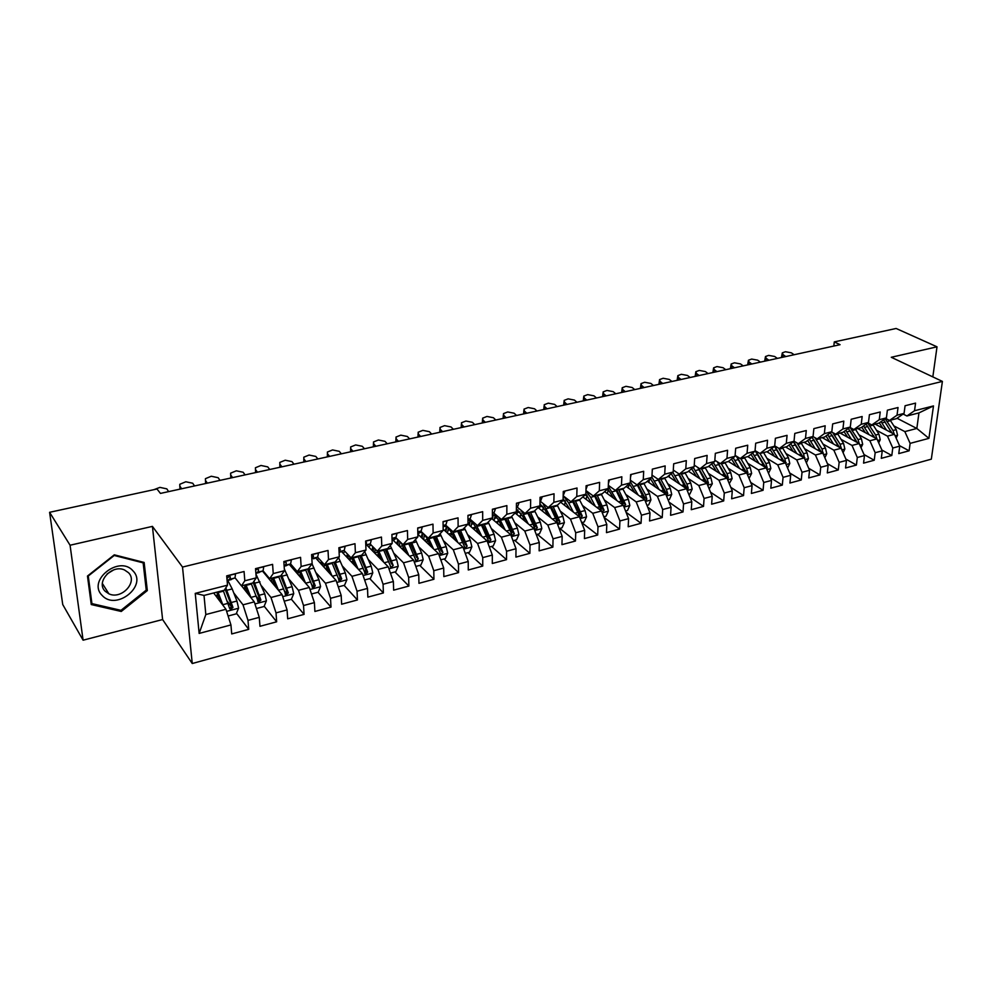 <?xml version="1.0" encoding="UTF-8"?>
<svg xmlns="http://www.w3.org/2000/svg" width="992" height="992" viewBox="0 0 992 992"><rect width="100%" height="100%" fill="white"/><g stroke="black" fill="none" stroke-linecap="round" stroke-linejoin="round"><path stroke-width="1.49" d="M192.25 663.524L931.327 459.16L942.4 381.412L182.516 567.064L192.25 663.524L162.614 619.541L152.421 526.38L70.072 545.228L83.092 640.187L162.614 619.541M83.092 640.187L62.732 604.537L49.6 512.306L70.072 545.228M199.144 633.429L195.238 593.377L227.503 585.181L224.291 590.265L204.017 595.436L205.828 614.544L199.144 633.429L230.938 624.935L231.719 633.938L248.732 629.337L248 620.372L259.272 617.359L259.966 626.312L276.656 621.798L276.024 612.882L287.085 609.919L287.68 618.81L304.073 614.383L303.527 605.529L314.39 602.628L314.898 611.456L330.993 607.104L330.534 598.312L341.198 595.46L341.62 604.227L357.43 599.962L357.046 591.22L367.511 588.417L367.858 597.134L383.383 592.943L383.086 584.263L393.365 581.51L393.638 590.166L408.878 586.049L408.654 577.418L418.76 574.728L418.959 583.321L433.938 579.266L433.789 570.71L443.709 568.056L443.833 576.6L458.552 572.62L458.478 564.113L468.224 561.497L468.274 569.991L482.744 566.072L482.732 557.628L492.317 555.061L492.305 563.493L506.515 559.649L506.577 551.254L516.001 548.725L515.914 557.107L529.889 553.325L530.013 544.98L539.276 542.512L539.14 550.833L552.879 547.113L553.052 538.83L562.166 536.387L561.956 544.658L575.472 541.012L575.72 532.766L584.672 530.373L584.412 538.594L597.692 534.998L598.002 526.814L606.806 524.458L606.484 532.63L619.554 529.096L619.913 520.949L628.581 518.642L628.196 526.752L641.055 523.28L641.464 515.195L649.996 512.914L649.562 520.974L662.222 517.551L662.681 509.528L671.063 507.284L670.58 515.294L683.029 511.934L683.55 503.948L691.796 501.741L691.263 509.702L703.526 506.391L704.084 498.455L712.206 496.285L711.624 504.196L723.689 500.935L724.296 493.049L732.282 490.916L731.662 498.778L743.529 495.578L744.186 487.729L752.06 485.634L751.39 493.446L763.071 490.284L763.766 482.496L771.516 480.426L770.809 488.2L782.316 485.088L783.06 477.35L790.686 475.304L789.93 483.03L801.263 479.967L802.044 472.266L809.559 470.258L808.753 477.933L819.913 474.92L820.744 467.269L828.134 465.298L827.303 472.924L838.302 469.948L839.158 462.346L846.449 460.4L845.568 467.988L856.406 465.062L857.299 457.498L864.478 455.576L863.561 463.128L874.237 460.238L875.167 452.724L882.248 450.827L881.293 458.329L891.808 455.489L892.775 448.012L899.744 446.152L898.764 453.604L909.118 450.802L899.533 445.668M897.041 418.264L916.831 428.47L928.921 438.352L933.484 405.926L914.537 410.738L915.566 403.124L905.076 405.753L904.059 413.404L897.028 415.189L898.033 407.526L887.381 410.192L886.414 417.88L879.272 419.703L880.226 411.99L869.426 414.693L868.484 422.431L861.242 424.278L862.16 416.516L851.186 419.269L850.293 427.056L842.94 428.928L843.82 421.116L832.672 423.906L831.817 431.743L824.352 433.64L825.195 425.791L813.874 428.618L813.056 436.505L805.479 438.439L806.273 430.528L794.79 433.417L794.009 441.341L786.309 443.3L787.065 435.352L775.397 438.278L774.665 446.264L766.841 448.248L767.548 440.237L755.693 443.213L755.011 451.248L747.063 453.27L747.732 445.21L735.68 448.235L735.035 456.32L726.962 458.366L727.582 450.269L715.344 453.332L714.748 461.466L706.54 463.549L707.122 455.39L694.685 458.515L694.14 466.699L685.794 468.819L686.315 460.61L673.68 463.785L673.184 472.031L664.702 474.176L665.173 465.918L652.327 469.142L651.88 477.437L643.262 479.62L643.684 471.299L630.614 474.585L630.23 482.93L621.476 485.15L621.835 476.78L608.555 480.116L608.22 488.523L599.317 490.78L599.614 482.36L586.111 485.745L585.838 494.202L576.774 496.508L577.022 488.014L563.282 491.462L563.072 499.98L553.858 502.324L554.044 493.78L540.07 497.29L539.921 505.858L530.546 508.239L530.658 499.646L516.448 503.217L516.361 511.847L506.825 514.265L506.875 505.61L492.404 509.243L492.392 517.923L482.682 520.391L482.67 511.686L467.951 515.369L468.001 524.123L458.13 526.628L458.044 517.861L443.052 521.618L443.176 530.422L433.12 532.977L432.971 524.148L417.706 527.967L417.905 536.846L407.675 539.437L407.439 530.546L391.902 534.44L392.187 543.368L381.759 546.022L381.461 537.069L365.639 541.037L365.986 550.027L355.384 552.718L354.987 543.703L338.867 547.745L339.314 556.797L328.501 559.538L328.03 550.461L311.612 554.578L312.145 563.692L301.134 566.494L300.564 557.343L283.836 561.546L284.456 570.722L273.234 573.574L272.589 564.361L255.539 568.639L256.246 577.89L244.813 580.791L244.069 571.516L226.697 575.868L227.503 585.181M928.921 438.352L910.123 443.374L909.118 450.802M49.6 512.306L156.996 488.994L160.444 493.408L840.063 344.683L834.284 341.905L833.838 346.047M875.118 424.105L894.449 434.322L887.48 436.145L876.506 430.292M899.744 446.152L894.449 434.322M892.775 448.012L887.48 436.145M933.484 405.926L918.952 412.908L906.911 415.983L903.117 414.048M914.537 410.738L906.911 415.983M857.733 428.544L876.953 438.91L875.614 435.017L867.678 423.001M858.923 434.806L869.872 440.758L876.953 438.91L882.248 450.827M875.167 452.724L869.872 440.758M904.059 413.404L896.483 418.649L889.489 420.434L885.633 418.426M897.028 415.189L889.489 420.434M840.088 433.045L859.184 443.56L852.004 445.433L841.08 439.382M864.478 455.576L859.184 443.56M857.299 457.498L852.004 445.433M886.414 417.88L878.912 423.138L871.807 424.948L867.876 422.865M879.272 419.703L871.807 424.948M822.182 437.621L841.154 448.272L833.863 450.182L822.976 444.019M846.449 460.4L841.154 448.272M839.158 462.346L833.863 450.182M868.484 422.431L861.068 427.688L853.852 429.536L849.859 427.366M861.242 424.278L853.852 429.536M804.004 442.258L822.839 453.071L815.436 455.006L804.599 448.731M828.134 465.298L822.839 453.071M820.744 467.269L815.436 455.006M850.293 427.056L842.952 432.314L835.636 434.186L831.569 431.929M842.94 428.928L835.636 434.186M785.552 446.97L804.264 457.932L796.75 459.891L785.937 453.505M809.559 470.258L804.264 457.932M802.044 472.266L796.75 459.891M831.817 431.743L824.575 437.013L817.135 438.91L812.994 436.567M824.352 433.64L817.135 438.91M766.828 451.744L785.391 462.867L777.753 464.864L766.99 458.354M790.686 475.304L785.391 462.867M783.06 477.35L777.753 464.864M813.056 436.505L805.901 441.775L798.349 443.697L794.022 441.204M805.479 438.439L798.349 443.697M747.819 456.605L766.221 467.877L758.483 469.91L747.745 463.276M771.516 480.426L766.221 467.877M763.766 482.496L758.483 469.91M794.009 441.341L786.941 446.611L779.278 448.57L774.702 445.867M786.309 443.3L779.278 448.57M728.426 461.478L746.765 472.973L738.891 475.032L728.215 468.274M752.06 485.634L746.765 472.973M744.186 487.729L738.891 475.032M774.665 446.264L767.696 451.534L759.909 453.518L755.061 450.591L764.658 466.922M766.841 448.248L759.909 453.518L763.592 452.575M708.61 466.339L727 478.144L719.002 480.24L708.362 473.345M732.282 490.916L727 478.144M724.296 493.049L719.002 480.24M755.011 451.248L748.142 456.518L740.23 458.54L735.109 455.365M747.063 453.27L740.23 458.54M688.485 471.262L706.924 483.402L698.802 485.534L688.212 478.491M712.206 496.285L706.924 483.402M704.084 498.455L698.802 485.534M735.035 456.32L728.277 461.59L720.254 463.636L714.848 460.214M726.962 458.366L720.254 463.636M668.025 476.259L686.514 488.746L678.268 490.904L667.728 483.712M691.796 501.741L686.514 488.746M683.55 503.948L678.268 490.904M714.748 461.466L708.102 466.736L699.943 468.832L694.239 465.124M706.54 463.549L699.943 468.832M647.243 481.318L665.793 494.165L657.411 496.36L646.92 489.019M671.063 507.284L665.793 494.165M662.681 509.528L657.411 496.36M694.14 466.699L687.605 471.981L679.309 474.089L673.295 470.084M685.794 468.819L679.309 474.089M626.126 486.452L644.726 499.683L636.207 501.915L625.778 494.413M649.996 512.914L644.726 499.683M641.464 515.195L636.207 501.915M673.184 472.031L666.773 477.301L658.341 479.446L652.004 475.118M664.702 474.176L658.341 479.446M604.649 491.635L623.311 505.288L614.656 507.557L604.289 499.894M628.581 518.642L623.311 505.288M619.913 520.949L614.656 507.557M651.88 477.437L645.594 482.707L637.025 484.89L630.354 480.202M643.262 479.62L637.025 484.89M582.825 496.893L601.549 510.979L592.745 513.286L582.44 505.449M606.806 524.458L601.549 510.979M598.002 526.814L592.745 513.286M630.23 482.93L624.08 488.2L615.362 490.42L608.344 485.348M621.476 485.15L615.362 490.42M560.629 502.225L579.427 516.77L570.474 519.114L560.232 511.091M584.672 530.373L579.427 516.77M575.72 532.766L570.474 519.114M608.22 488.523L602.194 493.78L593.34 496.037L585.95 490.544M599.317 490.78L593.34 496.037M538.061 507.606L556.934 522.66L547.832 525.041L537.652 516.832M562.166 536.387L556.934 522.66M553.052 538.83L547.832 525.041M585.838 494.202L579.948 499.46L570.946 501.754L563.171 495.802M576.774 496.508L570.946 501.754M515.133 513.025L534.056 528.649L524.793 531.067L514.687 522.648M539.276 542.512L534.056 528.649M530.013 544.98L524.793 531.067M563.072 499.98L557.33 505.238L548.179 507.569L539.995 501.034M553.858 502.324L548.179 507.569M491.747 518.568L510.793 534.738L501.369 537.205L491.338 528.562M516.001 548.725L510.793 534.738M506.577 551.254L501.369 537.205M539.921 505.858L534.328 511.103L525.016 513.484L516.956 506.924M530.546 508.239L525.016 513.484M458.13 526.628L453.096 531.848L462.904 529.344L468.001 524.123L487.122 540.925L477.549 543.43L467.579 534.576M492.317 555.061L487.122 540.925M482.732 557.628L477.549 543.43M516.361 511.847L510.93 517.08L501.456 519.498L493.52 512.827M506.825 514.265L501.456 519.498M443.164 529.17L463.041 547.224L453.294 549.779L443.412 540.677M468.224 561.497L463.041 547.224M458.478 564.113L453.294 549.779M492.392 517.923L487.122 523.156L477.487 525.624L469.687 518.828M482.682 520.391L477.487 525.624M430.64 546.208L428.011 540.479C425.295 534.862 422.617 532.208 419.976 532.493L417.88 534.204L438.551 553.635L428.631 556.239L418.822 546.877M443.709 568.056L438.551 553.635M433.789 570.71L428.631 556.239M453.096 531.848L445.433 524.942M392.051 539.127L413.614 560.17L403.521 562.811L393.787 553.164M418.76 574.728L413.614 560.17M408.654 577.418L403.521 562.811M443.176 530.422L438.266 535.63L428.284 538.185L420.757 531.154M433.12 532.977L428.284 538.185M366.904 545.178L388.244 566.804L377.964 569.495L368.317 559.562M393.365 581.51L388.244 566.804M383.086 584.263L377.964 569.495M417.905 536.846L413.18 542.041L403.025 544.633L395.647 537.478M407.675 539.437L403.025 544.633M341.496 551.502L362.415 573.562L351.949 576.302L342.376 566.048M367.511 588.417L362.415 573.562M357.046 591.22L351.949 576.302M392.187 543.368L387.649 548.564L377.307 551.205L370.09 543.914M381.759 546.022L377.307 551.205M315.642 557.938L336.114 580.456L325.463 583.234L315.964 572.62M341.198 595.46L336.114 580.456M330.534 598.312L325.463 583.234M365.986 550.027L361.658 555.198L351.118 557.888L344.063 550.473M355.384 552.718L351.118 557.888M289.317 564.46L309.33 587.462L298.48 590.302L289.069 579.291M314.39 602.628L309.33 587.462M303.527 605.529L298.48 590.302M339.314 556.797L335.184 561.956L324.458 564.696L317.576 557.144M328.501 559.538L324.458 564.696M262.52 571.107L282.05 594.592L271.002 597.494L261.677 586.061M287.085 609.919L282.05 594.592M276.024 612.882L271.002 597.494M312.145 563.692L308.227 568.838L297.302 571.628L290.594 563.927M301.134 566.494L297.302 571.628M241.577 585.85L254.274 601.871L243.015 604.822L233.752 592.906M259.272 617.359L254.274 601.871M248 620.372L243.015 604.822M284.456 570.722L280.773 575.844L269.638 578.683L263.116 570.846M273.234 573.574L269.638 578.683M213.677 592.98L225.965 609.274L205.828 614.544M230.938 624.935L225.965 609.274M256.246 577.89L252.799 582.986L241.465 585.888L235.116 577.877M244.813 580.791L241.465 585.888M932.827 376.886L937.018 346.816L896.123 328.476L834.284 341.905M152.421 526.38L182.516 567.064M937.018 346.816L891.275 357.281L942.4 381.412M893.829 425.853L904.84 431.607L916.831 428.47L918.952 412.908M195.238 593.377L204.017 595.436M910.123 443.374L904.84 431.607M144.138 562.452L114.291 554.826L87.47 576.042L91.252 604.55L121.26 611.469L147.324 590.587L144.138 562.452M248.732 629.337L236.468 613.254M231.471 606.707L227.466 601.462M276.656 621.798L264.182 606.199M259.11 599.862L256.32 596.378M304.073 614.383L291.388 599.242M280.612 575.881L286.787 591.096L286.192 593.005L284.382 590.872M330.993 607.104L317.998 592.261M312.691 586.21L311.724 585.094M357.43 599.962L344.1 585.367M383.383 592.943L369.743 578.596M353.264 561.261L351.205 561.745M408.878 586.049L394.952 571.938M379.601 556.413L378.039 554.826M433.938 579.266L419.715 565.403M405.43 551.478L402.454 548.576M458.552 572.62L444.044 558.967M482.744 566.072L467.976 552.656M506.515 559.649L491.499 546.443M529.889 553.325L514.625 540.33M552.879 547.113L537.379 534.328M575.472 541.012L559.748 528.414M597.692 534.998L581.758 522.598M619.554 529.096L604.041 517.353M641.055 523.28L626.051 512.244M662.222 517.551L647.702 507.16M683.029 511.934L668.992 502.126M703.526 506.391L689.936 497.141M723.689 500.935L710.532 492.206M743.529 495.578L730.794 487.32M763.071 490.284L750.733 482.472M782.316 485.088L770.362 477.698M801.263 479.967L789.682 472.961M819.913 474.92L808.703 468.274M838.302 469.948L827.427 463.648M856.406 465.062L845.866 459.073M874.237 460.238L864.032 454.559M891.808 455.489L881.913 450.083M146.097 588.764L147.324 590.587M120.466 610.216L121.26 611.469M235.55 573.649L234.992 577.952L227.106 580.63L231.409 579.526M168.615 491.61L166.83 488.87L159.923 487.382L153.983 489.639M160.667 493.359L163.482 492.739M227.094 580.419L229.598 579.303L230.38 577.059L229.66 576.116L226.92 578.41M228.098 616.007L236.22 613.862L238.601 608.096L236.927 601.04L232.202 588.926L227.8 580.456M223.076 605.455L217.88 591.902M220.732 602.342L216.777 592.187M223.25 590.538L229.586 608.319L230.466 609.497L232.971 607.439L225.841 587.81M225.072 589.025L231.508 605.517L230.789 607.538M215.152 592.596L216.02 592.373M217.57 594.109L216.182 596.316M214.322 593.836L214.346 592.807M181.635 488.771L179.812 486.043L179.998 489.118M263.736 566.581L263.066 570.871L255.899 573.364M194.531 485.944L192.696 483.228L185.814 481.765L179.8 484.282L179.812 486.043M186.719 487.655L189.472 487.047M255.874 573.016L257.771 572.198L258.627 569.954L257.92 568.999L255.638 569.879M207.328 483.141L205.468 480.45L205.617 483.513M291.388 559.649L290.619 563.915L284.158 566.234M220.013 480.364L218.128 477.698L211.284 476.247L205.418 478.677L205.468 480.45M212.325 482.05L215.041 481.455M284.121 565.775L285.423 565.229L286.353 562.985L285.646 562.03L283.898 562.427M256.42 608.53L264.046 606.509L266.426 600.792L264.765 593.799L255.961 574.108M251.075 597.841L245.917 584.747M248.632 594.766L244.739 585.044M251.174 583.395L258.466 602.169L260.908 600.123L253.952 581.275M253.134 582.49L259.408 598.238L258.751 600.197M242.383 585.64L243.313 585.404M245.012 585.652L244.156 589.112M284.22 601.189L291.363 599.304L293.744 593.613L292.107 586.694L284.344 568.986M278.566 590.401L273.432 577.716M276.036 587.363L272.205 578.038M264.678 572.719L264.405 573.376M278.603 576.402L285.956 594.977L288.337 592.943L281.53 574.79M268.745 578.51L270.109 578.572M271.932 578.1L271.349 581.721M268.745 578.596L268.795 577.666M133.015 570.908C119.511 554.677 86.688 580.63 102.188 595.46C116.076 611.196 147.92 585.689 133.015 570.908M128.514 572.719L124.546 569.991C111.997 563.977 95.43 582.155 105.189 591.269L108.897 593.824C121.433 599.974 138.099 581.994 128.514 572.719M120.987 610.34L91.921 603.62L88.263 576.017L114.229 555.47L143.146 562.848L146.246 590.104L120.987 610.34M90.917 601.946L91.921 603.62M142.588 562.055L143.146 562.848M107.074 573.946L113.621 569.941M232.599 477.611L230.69 474.957L230.801 478.008M318.544 552.842L317.676 557.095L313.509 558.806M245.086 474.883L243.139 472.242L236.332 470.816L230.615 473.172L230.69 474.957M237.522 476.532L240.188 475.949M311.848 558.682L313.571 556.14L311.649 555.284M257.461 472.167L255.49 469.551L255.589 472.589L255.452 469.501M345.204 546.158L344.249 550.399L339.896 552.147M269.737 469.489L267.753 466.885L260.97 465.471L255.403 467.765L255.49 469.551M262.297 471.113L264.926 470.543M339.066 551.726L340.293 549.419L338.904 548.415M311.5 593.985L318.196 592.212L320.577 586.582L318.94 579.725L312.034 563.828M305.548 583.122L300.452 570.822M302.957 580.134L299.175 571.144M291.797 565.316L291.115 566.531M305.536 569.52L312.951 587.909L315.27 585.9L308.586 568.366M307.433 569.036L313.67 584.077L313.125 585.937M296.038 572.186L296.769 571.008L295.356 571.404M298.344 571.355L297.935 574.368M295.256 571.293L295.38 569.42M338.297 586.904L344.534 585.255L346.915 579.663L345.303 572.868L338.607 557.69M332.06 575.992L327 564.039M329.394 573.066L325.649 564.386M318.556 558.223L317.366 559.823M331.985 562.774L339.45 580.977L341.719 578.968L335.122 561.968M333.771 562.315L340.082 577.183L339.586 578.993M322.301 565.266L322.846 562.923M324.31 564.535L324.012 567.139M321.321 564.175L321.458 562.402L320.032 562.762M321.557 561.509L321.458 562.402M281.914 466.823L279.905 464.244L279.967 467.244M371.38 539.586L370.338 543.814L365.812 545.6M293.992 464.182L291.958 461.615L285.225 460.214L279.781 462.433L279.905 464.244M286.676 465.781L289.255 465.211M365.788 544.819L366.544 542.81L365.664 541.806M364.61 579.96L370.413 578.423L372.794 572.88L371.194 566.134L364.672 551.589M358.112 569.024L353.065 557.392M355.372 566.147L351.664 557.74M344.98 551.428L343.145 553.238M357.963 556.14L365.478 574.157L367.697 572.173L361.051 555.346M359.637 555.706L365.589 569.197L365.577 572.173M347.969 558.335L348.452 555.074M349.953 556.648L349.593 560.046M346.927 557.231L347.064 555.892L345.935 556.177M347.361 553.933L347.064 555.892M305.97 461.553L303.912 459.011L303.949 461.999M397.098 533.138L395.969 537.354L392.051 538.879M317.862 458.961L315.778 456.419L309.07 455.043L303.775 457.2L303.912 459.011M310.657 460.536L313.199 459.978M392.001 537.565L391.939 535.506M390.451 573.128L395.845 571.702L398.214 566.209L396.626 559.525L390.278 545.55M378.646 554.268L376.774 555.185M373.488 548.836L372.484 547.82M383.693 562.191L378.671 550.845M380.903 559.364L377.121 551.006M371.107 544.955L368.491 546.778M383.482 549.618L391.046 567.461L393.216 565.49L386.52 548.849M385.057 549.221L391.505 563.766L393.216 565.49M373.128 551.49L373.637 547.497M375.174 549.047L374.716 553.09M372.112 550.448L372.211 549.494L371.38 549.704M372.806 546.654L372.211 549.494M329.654 456.382L327.546 453.865L327.546 456.841M422.356 526.802L421.154 531.005L417.806 532.282M341.347 453.815L339.227 451.323L332.556 449.946L327.385 452.042L327.546 453.865M334.254 455.365L336.759 454.82M415.834 566.42L420.819 565.105L423.2 559.649L421.625 553.028L415.412 539.586M403.533 547.286L401.909 548.737M398.077 542.835L397.147 541.942M408.84 555.508L403.831 544.422M405.988 552.718L401.177 542.847M397.073 538.867L395.448 538.681L393.402 540.429M408.568 543.219L416.169 560.889L418.289 558.93L411.544 542.463M398.412 540.156L397.829 544.757M400.594 542.277L399.888 542.463L399.999 541.694M410.031 542.847L416.541 557.231L418.289 558.93M399.888 542.463L399.404 546.294M397.879 539.648L396.949 543.207M352.954 451.273L350.808 448.793L350.771 451.757M447.181 520.577L445.892 524.768L443.114 525.822M364.461 448.756L362.291 446.288L355.657 444.937L350.61 446.97L350.808 448.793M357.48 450.281L359.947 449.748M440.77 559.835L445.371 558.62L447.739 553.214L446.189 546.642L440.101 533.684M427.924 540.28L426.572 542.376M422.245 536.92L421.402 536.126M433.554 548.948L428.556 538.11M433.206 536.92L440.857 554.416L442.928 552.482L436.145 536.176M422.766 533.25L422.071 538.148M425.419 535.965L424.142 536.3L424.427 534.75M434.583 536.573L441.142 550.82L442.928 552.482M424.142 536.3L423.671 539.648M422.468 533.051L421.253 537.032M375.881 446.264L373.699 443.808L373.637 446.747M471.572 514.464L470.208 518.642L467.976 519.473M387.215 443.784L385.008 441.341L378.398 440.002L373.476 441.986L373.699 443.808M380.345 445.284L382.763 444.751M465.273 553.362L469.501 552.246L471.87 546.877L470.32 540.367L464.355 527.856M451.819 533.336L450.666 535.99M446.003 531.08L445.247 530.385M457.845 542.512L452.612 531.402M454.882 539.809L452.278 534.254C449.537 528.711 446.809 526.095 444.094 526.405L443.126 526.814M457.436 530.745L465.124 548.068L467.145 546.146L460.313 530.001M446.66 526.95L445.916 531.675M449.661 529.802L447.987 530.236L448.396 528.339M458.713 530.41L465.335 544.509L467.145 546.146M447.987 530.236L447.541 533.163M446.512 526.864L445.123 530.956M398.449 441.316L396.23 438.898L396.143 441.824M495.541 508.45L494.103 512.616L492.404 513.236M409.609 438.873L407.365 436.48L400.793 435.153L395.982 437.063L396.23 438.898M402.839 440.361L405.232 439.84M489.354 547.001L493.222 545.984L495.591 540.652L494.053 534.204L488.188 522.102M475.292 526.529L474.275 529.654M468.683 524.756L470.158 520.788L469.365 525.351L468.695 524.731M481.728 536.188L475.937 524.272M478.702 533.547L476.123 528.153C473.444 522.796 470.716 520.205 467.976 520.378M481.244 524.656L488.969 541.83L490.953 539.921L484.071 523.937M473.482 523.751L471.448 524.272L471.969 522.077M482.434 524.359L489.106 538.296L490.953 539.921M471.448 524.272L471.026 526.802M420.67 436.455L418.413 434.074L418.302 436.976M519.101 502.547L517.601 506.689L516.41 507.123M431.656 434.05L429.375 431.681L422.84 430.367L418.14 432.239L418.413 434.074M424.998 435.513L427.354 434.992M513.025 540.752L516.547 539.822L518.903 534.539L517.39 528.141L511.612 516.423M498.381 519.92L497.438 523.404M505.201 529.988L498.79 517.266M502.126 527.384L499.584 522.139C497.314 517.626 494.909 515.084 492.392 514.513M504.655 518.68L512.418 535.68L514.352 533.795L507.445 517.973M493.16 515.183L492.429 519.151M496.905 517.787L494.512 518.407L495.169 515.964M505.759 518.407L512.48 532.208L514.352 533.795M494.512 518.407L494.115 520.589M493.421 514.823L492.392 516.72M442.556 431.669L440.25 429.313L440.126 432.202M542.264 496.732L540.702 500.861M453.369 429.3L451.05 426.957L444.552 425.667L439.964 427.478L440.25 429.313M446.809 430.739L449.128 430.23M536.3 534.601L539.474 533.77L541.83 528.513L540.33 522.176L534.638 510.818M521.085 513.509L520.18 517.241M528.29 523.9L521.16 510.347M525.165 521.333L522.648 516.237L516.386 509.02M527.682 512.802L535.457 529.654L537.366 527.769L530.41 512.108M519.944 511.934L517.192 512.628L517.985 509.975M528.686 512.554L535.457 526.206L537.366 527.769M517.192 512.628L516.844 514.488M464.095 426.957L461.764 424.626L461.615 427.502M565.043 491.028L563.406 495.132M474.746 424.626L472.403 422.307L465.93 421.03L461.441 422.79L461.764 424.626M468.286 426.039L470.568 425.543M559.178 528.562L562.018 527.818L564.374 522.598L562.886 516.311L557.256 505.25M543.43 507.259L542.525 511.178M550.994 517.923L542.959 503.452M547.82 515.394L545.327 510.434L539.946 503.787M550.312 507.024L558.124 523.714L559.996 521.842L553.003 506.342M542.587 506.18L539.512 506.962L539.722 506.044M539.921 505.374L540.429 504.11M551.242 506.788L558.062 520.304L559.996 521.842M539.512 506.962L539.202 508.524M485.311 422.307L482.955 420.013L482.769 422.865M587.438 485.41L585.987 489.391M495.802 420.013L493.421 417.731L486.985 416.454L482.608 418.178L482.955 420.013M489.44 421.402L491.697 420.918M581.684 522.623L584.201 521.953L586.545 516.782L585.069 510.545L579.415 499.596M565.415 501.183L564.498 505.213M573.326 512.046L568.664 502.944L563.555 496.099M570.115 509.566L563.096 498.79M572.582 501.344L580.419 517.874L582.254 516.026L575.236 500.662M573.426 501.121L580.283 514.513L582.254 516.026M561.447 501.468L561.199 502.659M506.218 417.744L503.812 415.462L503.614 418.302M609.472 479.88L608.418 483.526M516.547 415.474L514.129 413.218L507.73 411.965L503.44 413.627L503.812 415.462M510.285 416.851L512.492 416.367M603.806 516.782L606.025 516.187L608.369 511.054L606.893 504.866L601.202 494.041M587.053 495.244L586.098 499.373M595.287 506.267L590.637 497.327L585.937 490.953M592.038 503.824L585.838 493.954M601.884 511.81L604.14 510.297L597.097 495.082M595.262 495.554L602.156 508.797L604.14 510.297M594.493 495.752L601.536 510.967M526.802 413.23L524.371 410.986L524.148 413.813M631.148 474.449L630.478 477.524M536.982 411.01L534.539 408.778L528.166 407.526L523.974 409.15L524.371 410.986M530.807 412.362L532.989 411.878M625.58 511.029L627.49 510.52L629.821 505.424L628.37 499.286L622.654 488.56M606.658 489.887L608.344 489.453L607.352 493.619M616.9 500.6L608.307 486.254M613.602 498.195L607.811 488.87M623.757 506.416L625.679 504.655L618.599 489.589M616.726 490.073L623.658 503.192L625.679 504.655M616.044 490.246L623.088 505.114M547.088 408.791L544.62 406.571L544.385 409.386M652.463 469.104L652.215 471.237M557.107 406.596L554.64 404.401L548.291 403.161L544.199 404.736L544.62 406.571M551.031 407.935L553.176 407.464M646.995 505.374L648.607 504.94L650.938 499.881L649.5 493.793L643.746 483.178M629.312 483.761L628.258 487.965M638.166 495.02L630.292 481.666M634.83 492.652L629.288 483.736M645.222 500.935L646.871 499.112L645.519 494.834L639.766 484.195M637.868 484.679L644.825 497.662L646.871 499.112M637.248 484.828L644.292 499.373M567.064 404.426L564.584 402.231L564.312 405.021M576.947 402.256L574.442 400.086L568.131 398.858L564.126 400.396L564.584 402.231M570.958 403.57L573.078 403.112M668.062 499.807L669.402 499.46L671.72 494.425L670.294 488.386L664.516 477.871M649.648 479.31L648.842 482.434M659.097 489.527L651.893 477.164M655.724 487.196L650.405 478.677M666.314 495.479L667.728 493.656L666.376 489.403L660.598 478.876M658.663 479.372L665.657 492.23L667.728 493.656M657.907 479.148L665.148 493.731M586.756 400.111L584.238 397.953L583.966 400.718M596.49 397.978L593.972 395.833L587.686 394.618L583.767 396.118L584.238 397.953M590.587 399.268L592.683 398.821M688.795 494.326L689.849 494.053L692.18 489.068L690.754 483.067L684.951 472.651M669.662 474.908L669.104 476.991M679.694 484.133L672.799 472.341M676.284 481.839L671.175 473.68M687.059 490.073L688.25 488.287L686.898 484.071L681.095 473.643M678.912 473.829L686.166 486.874L688.25 488.287M678.02 473.234L685.683 488.176M606.162 395.87L603.62 393.725L603.322 396.49M615.759 393.762L613.205 391.642L606.955 390.439L603.124 391.902L603.62 393.725M609.944 395.039L612.002 394.593M709.193 488.944L712.306 483.786L710.904 477.834L705.076 467.517M689.378 470.543L689.068 471.646M699.968 478.826L693.247 467.418M696.52 476.557L691.61 468.745M707.457 484.716L708.449 482.992L707.098 478.826L701.27 468.484M698.393 467.815L706.341 481.616L708.449 482.992M697.798 467.43L705.895 482.732M625.282 391.679L622.728 389.571L622.406 392.311M634.744 389.608L632.177 387.512L625.952 386.322L622.195 387.748L622.728 389.571M629.015 390.86L631.036 390.426M729.269 483.637L732.133 478.578L730.732 472.676L724.879 462.458M719.932 473.606L713.372 462.57M716.447 471.374L711.723 463.872M727.52 479.409L728.339 477.797L726.987 473.655L721.134 463.413M717.34 461.801L726.206 476.433L728.339 477.797M717.216 461.714L725.797 477.375M644.143 387.55L641.551 385.466L641.216 388.194M653.468 385.516L650.864 383.433L644.676 382.267L640.993 383.644L641.551 385.466M647.813 386.756L649.81 386.31M749.047 478.417L751.638 473.457L750.262 467.604L744.384 457.486M739.573 468.472L733.175 457.771M736.064 466.265L731.513 459.073M747.261 474.176L747.918 472.663L746.579 468.559L740.702 458.416M736.92 456.89L745.773 471.324L747.918 472.663M736.275 456.084L745.376 472.105M662.73 383.482L660.114 381.424L659.754 384.14M671.919 381.474L669.29 379.428L663.14 378.262L659.531 379.614L660.114 381.424M666.351 382.701L668.31 382.267M681.045 379.477L678.416 377.431L678.044 380.134M690.11 377.493L687.468 375.46L681.343 374.306L677.809 375.633L678.416 377.431M684.616 378.696L686.563 378.274M699.112 375.522L696.458 373.5L696.074 376.191M708.052 373.575L705.386 371.566L699.286 370.425L695.826 371.702L696.458 373.5M702.634 374.753L704.543 374.331M716.931 371.628L714.252 369.632L713.843 372.298M725.747 369.694L723.056 367.71L716.993 366.581L713.608 367.834L714.252 369.632M720.403 370.872L722.288 370.45M734.502 367.784L731.798 365.812L731.377 368.466M743.194 365.874L740.491 363.915L734.452 362.799L731.129 364.014L731.798 365.812M737.924 367.028L739.784 366.631M751.824 363.99L749.109 362.03L748.675 364.684M760.405 362.117L757.677 360.17L751.663 359.067L748.414 360.257L749.109 362.03M755.21 363.246L757.045 362.849M768.924 360.245L766.184 358.323L765.737 360.952M777.381 358.397L774.64 356.475L768.651 355.384L765.464 356.537L766.184 358.323M772.247 359.526L774.058 359.129M768.502 473.283L770.858 468.422L769.482 462.607L763.877 453.059M758.93 463.413L752.668 453.046M755.383 461.243L750.994 454.336M756.487 452.34L765.03 466.302L767.188 467.616L765.861 463.549L760.256 453.989M766.692 468.993L767.188 467.616M787.586 468.038L789.781 463.45L788.417 457.684L782.502 447.752M777.976 458.428L771.863 448.372M774.417 456.295L770.164 449.661M785.813 463.872L784.846 458.614L778.633 448.186M775.769 447.9L784.002 461.342L786.172 462.656M774.541 446.35L783.655 461.826M806.372 462.842L808.418 458.564L807.066 452.836L801.139 442.99M796.75 453.53L790.76 443.771M793.154 451.422L789.049 445.036M804.636 458.8L803.545 453.753L796.948 442.891M794.79 443.548L802.677 456.469L804.872 457.758M793.414 441.787L802.367 456.816M824.86 457.721L826.782 453.741L825.443 448.062L819.491 438.303M815.238 448.706L809.373 439.22M811.617 446.623L807.649 440.485M823.149 453.79L821.971 448.967L814.965 437.683M813.539 439.307L821.078 451.67L823.298 452.935M812.002 437.286L820.781 451.881M843.076 452.699L844.862 448.992L843.535 443.362L837.57 433.69M833.454 443.945L827.7 434.744M829.796 441.899L825.964 435.996M841.377 448.806L840.112 444.242L832.685 432.549M832.04 435.178L839.207 446.933L841.439 448.186M830.304 432.847L838.934 447.032M861.031 447.739L862.68 444.317L861.366 438.724L855.389 429.139M851.396 439.27L845.742 430.317M847.714 437.249L844.006 431.557M859.308 443.858L857.993 439.592L850.094 427.502M850.28 431.16L857.076 442.283L859.32 443.511M848.334 428.457L856.815 442.258M878.701 442.866L880.239 439.716L878.937 434.161L872.935 424.663M869.066 434.657L863.536 425.94M865.371 432.661L861.775 427.192M866.103 424.13L874.436 437.546M873.741 435.934L874.671 437.683M785.788 356.562L783.035 354.652L782.564 357.269M794.133 354.739L791.368 352.83L785.416 351.738L782.279 352.879L783.035 354.652M789.074 355.843L790.86 355.446M896.136 438.067L897.549 435.166L896.247 429.66L890.246 420.236M886.488 430.119L881.057 421.637M882.781 428.147L879.284 422.865M894.276 434.236L892.974 430.503L885.162 418.76M883.599 419.852L891.796 432.921M891.386 431.904L891.969 433.008M235.674 573.81L226.709 576.054M234.992 577.952L229.598 579.303M229.623 576.104L230.38 577.059M226.622 611.357L238.539 608.232M226.87 590.29L232.202 588.926M218.116 592.522L223.485 591.145M231.57 602.429L236.927 601.04M222.803 604.711L228.185 603.31M231.508 605.517L232.971 607.439M263.847 566.742L255.552 568.825M259.272 572.496L255.899 573.339M263.066 570.871L257.771 572.198M257.821 568.974L258.627 569.954M291.499 559.81L283.848 561.72M286.638 565.589L284.158 566.209M290.619 563.915L285.423 565.229M285.485 561.98L286.353 562.985M254.932 603.93L266.364 600.929M254.746 583.16L259.978 581.82M246.152 585.354L251.422 584.015M259.52 595.163L264.765 593.799M250.914 597.407L256.184 596.031M259.408 598.238L260.908 600.123M282.72 596.638L293.694 593.762M282.112 576.166L287.258 574.852M272.651 579.03L271.87 579.229M267.505 576.116L266.836 576.29M273.68 578.324L278.851 576.997M286.948 588.033L292.107 586.694M278.492 590.228L283.675 588.888M286.787 591.096L288.337 592.943M318.643 553.003L311.624 554.764M317.676 557.095L312.579 558.384M312.654 555.136L313.571 556.14M345.303 546.307L338.88 547.919M344.249 550.399L339.239 551.664M339.338 548.402L340.293 549.419M310 589.484L320.515 586.718M308.983 569.296L314.042 568.007M299.634 572.136L298.27 572.483M295.108 569.11L293.669 569.47M300.712 571.417L305.784 570.115M313.881 581.039L318.94 579.725M305.61 583.184L310.67 581.87M313.67 584.077L315.27 585.9M336.784 582.453L346.865 579.812M335.383 562.563L340.343 561.286M321.755 564.659L322.66 564.436M326.12 565.366L324.198 565.849M327.248 564.634L332.246 563.357M340.33 574.157L345.303 572.868M332.295 576.253L337.181 574.976M340.082 577.183L341.719 578.968M371.479 539.747L365.639 541.21M370.338 543.814L365.788 544.968M365.664 541.93L366.544 542.81M363.097 575.546L372.732 573.016M361.311 555.929L366.184 554.689M352.135 558.707L349.692 559.339M353.326 557.975L358.224 556.723M366.308 567.412L371.194 566.134M358.496 569.433L363.221 568.205M366.023 570.425L367.697 572.173M397.197 533.299L391.914 534.626M395.969 537.354L392.026 538.346M388.926 568.763L398.164 566.345M386.781 549.419L391.567 548.204M377.704 552.172L374.74 552.928M378.932 551.428L383.743 550.2M391.828 560.778L396.626 559.525M384.239 562.749L388.79 561.559M422.456 526.963L417.719 528.153M421.154 531.005L417.793 531.848M414.309 562.104L423.138 559.786M411.804 543.033L416.516 541.83M402.826 545.749L399.664 546.555M404.091 544.992L408.828 543.79M416.913 554.255L421.625 553.028M409.522 556.177L413.924 555.024M447.268 520.738L443.052 521.792M445.892 524.768L443.102 525.475M439.233 555.557L447.69 553.338M436.406 536.746L441.031 535.556M427.502 539.437L424.316 540.256M428.829 538.681L433.479 537.49M441.552 547.844L446.189 546.642M434.372 549.717L438.613 548.613M471.659 514.612L467.951 515.542M470.208 518.642L467.976 519.2M463.735 549.134L471.808 547.014M460.586 530.559L465.124 529.406M451.769 533.237L448.545 534.056M453.133 532.468L457.696 531.303M465.769 541.558L470.32 540.367M458.788 543.368L462.892 542.302M495.628 508.611L492.404 509.417M494.103 512.616L492.404 513.038M487.816 542.81L495.529 540.789M484.344 524.495L488.82 523.354M475.168 527.248L472.353 527.967M477.028 526.368L481.517 525.214M489.577 535.37L494.053 534.204M482.794 537.131L486.737 536.102M519.188 502.696L516.435 503.39M517.601 506.689L516.41 506.986M511.488 536.598L518.841 534.663M507.718 518.518L512.108 517.402M498.12 521.383L495.777 521.99M500.514 520.366L504.928 519.238M512.988 529.282L517.39 528.141M506.391 530.993L510.198 530.001M542.351 496.88L540.057 497.463M534.75 530.497L541.768 528.649M530.683 512.653L535.01 511.55M520.688 515.617L518.791 516.1M523.602 514.464L527.955 513.348M535.99 523.305L540.33 522.176M529.579 524.966L533.25 524.012M565.118 491.176L563.282 491.635M557.628 524.483L564.312 522.734M553.288 506.875L557.541 505.784M542.884 509.938L541.446 510.31M546.319 508.66L550.597 507.569M558.632 517.415L562.886 516.311M552.395 519.039L555.929 518.122M587.512 485.559L586.098 485.906M580.122 518.58L586.495 516.906M575.509 501.196L579.688 500.129M564.87 500.514L561.584 501.344M564.733 504.345L563.716 504.618M568.664 502.944L572.868 501.878M580.89 511.636L585.069 510.545M574.827 513.211L578.237 512.318M609.547 480.029L608.542 480.277M602.256 512.777L608.307 511.19M597.37 495.603L601.487 494.562M586.793 494.934L584.313 495.566M590.637 497.327L594.766 496.273M602.776 505.945L606.893 504.866M596.886 507.47L600.172 506.614M624.018 507.061L629.771 505.548M618.884 490.11L622.926 489.081M612.25 491.809L616.317 490.767M624.315 500.34L628.37 499.286M618.586 501.828L621.748 501.01M645.432 501.444L650.888 500.018M640.051 484.704L644.031 483.687M633.528 486.365L637.534 485.348M645.519 494.834L649.5 493.793M639.939 496.285L642.99 495.492M666.488 495.913L671.671 494.562M660.883 479.384L664.801 478.38M654.46 481.021L658.403 480.016M666.376 489.403L670.294 488.386M660.957 490.817L663.884 490.06M687.22 490.47L692.118 489.192M681.38 474.139L685.236 473.159M675.056 475.763L678.937 474.771M686.898 484.071L690.754 483.067M681.628 485.448L684.455 484.704M707.618 485.125L712.256 483.91M701.567 468.98L705.362 468.013M695.342 470.58L699.162 469.6M707.098 478.826L710.904 477.834M701.976 480.153L704.692 479.446M727.706 479.855L732.071 478.702M721.432 463.909L725.164 462.954M715.306 465.471L719.064 464.516M726.987 473.655L730.732 472.676M722.015 474.945L724.619 474.263M747.472 474.66L751.589 473.581M740.987 458.912L744.67 457.969M734.96 460.449L738.656 459.507M746.579 468.559L750.262 467.604M741.731 469.824L744.236 469.166M766.928 469.551L770.796 468.534M754.317 455.502L757.962 454.572M765.861 463.549L769.482 462.607M761.149 464.777L763.555 464.144M786.098 464.529L789.731 463.574M779.228 449.14L782.8 448.223M773.376 450.628L776.959 449.723M784.846 458.614L788.417 457.684M780.27 459.804L782.576 459.197M804.958 459.569L808.368 458.676M797.915 444.366L801.424 443.461M792.149 445.842L795.683 444.937M803.545 453.753L807.066 452.836M799.106 454.906L801.313 454.336M823.546 454.696L826.72 453.865M816.317 439.667L819.776 438.774M810.638 441.118L814.122 440.225M821.971 448.967L825.443 448.062M817.644 450.083L819.776 449.537M841.848 449.884L844.812 449.116M834.446 435.029L837.868 434.149M828.853 436.455L832.288 435.575M840.112 444.242L843.535 443.362M835.921 445.334L837.955 444.813M859.89 445.16L862.631 444.441M852.314 430.466L855.674 429.598M846.808 431.867L850.181 431.012M857.993 439.592L861.366 438.724M853.914 440.659L855.86 440.15M877.66 440.498L880.189 439.828M869.922 425.965L873.233 425.122M864.491 427.354L867.826 426.498M875.614 435.017L878.937 434.161M871.646 436.046L873.518 435.562M895.156 435.897L897.487 435.29M887.27 421.526L890.543 420.695M881.925 422.902L885.199 422.059M892.974 430.503L896.247 429.66M889.13 431.508L890.903 431.049M216.578 596.304L218.252 595.87M229.586 608.332L230.466 609.497M244.23 589.198L246.239 588.69M257.598 601.078L258.466 602.169M271.709 582.155L273.73 581.634M285.113 593.96L285.956 594.977M102.387 583.507L108.897 593.824M298.679 575.224L300.712 574.703M312.12 586.966L312.951 587.909M325.178 568.428L327.211 567.908M338.644 580.084L339.45 580.977M279.88 467.269L279.818 464.12M364.696 573.339L365.478 574.157M303.825 462.024L303.788 458.837M390.29 566.692L391.046 567.461M327.385 456.878L327.385 453.629M415.437 560.17L416.169 560.889M350.573 451.794L350.598 448.508M440.15 553.759L440.857 554.429M373.389 446.809L373.451 443.474M464.442 547.448L465.124 548.068M395.845 441.886L395.944 438.514M488.312 541.248L488.969 541.83M417.967 437.05L418.091 433.64M511.773 535.147L512.418 535.68M439.741 432.289L439.902 428.829M461.181 427.589L461.379 424.105M482.31 422.964L482.521 419.442M503.105 418.413L503.353 414.854M523.602 413.937L523.875 410.341M543.79 409.51L544.1 405.889M563.679 405.158L564.026 401.5M583.284 400.867L583.656 397.184M602.603 396.651L603.012 392.931M621.649 392.472L622.083 388.74M640.41 388.368L640.882 384.611M658.924 384.326L659.42 380.544M677.164 380.333L677.685 376.526M695.156 376.39L695.702 372.57M712.901 372.508L713.471 368.664M730.397 368.677L731.005 364.82M747.646 364.907L748.29 361.026M764.671 361.175L765.34 357.294M781.46 357.504L782.155 353.611"/></g></svg>
